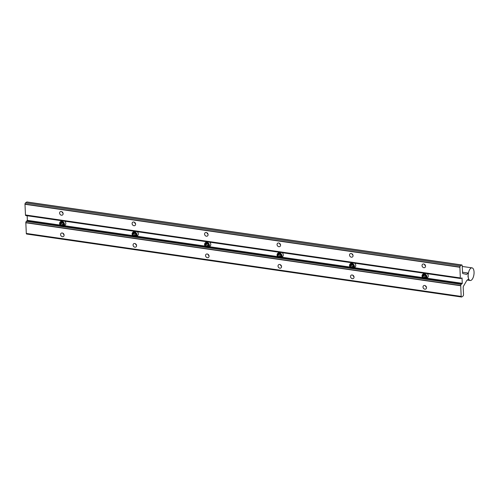 <?xml version="1.0" encoding="UTF-8"?>
<svg xmlns="http://www.w3.org/2000/svg" width="499" height="499" viewBox="0 0 499 499"><rect width="100%" height="100%" fill="white"/><g stroke="black" fill="none" stroke-linecap="round" stroke-linejoin="round"><path stroke-width="0.75" d="M63.672 226.197A2.757 2.27 54.2 0 1 62.175 226.54A2.757 2.27 54.2 0 1 59.786 224.475A2.757 2.27 54.2 0 1 60.441 221.724A2.757 2.27 54.2 0 1 61.938 221.381A2.757 2.27 54.2 0 1 64.327 223.446A2.757 2.27 54.2 0 1 63.672 226.197L64.995 225.242A2.757 2.27 -125.8 0 0 64.801 221.207M62.001 226.334A2.42 1.99 -125.8 0 0 64.047 224.388A2.42 1.99 -125.8 0 0 61.795 221.812A2.42 1.99 -125.8 0 0 59.755 223.764A2.42 1.99 -125.8 0 0 62.001 226.334M61.97 225.629A1.665 1.366 -125.8 0 0 62.575 222.835A1.665 1.366 -125.8 0 0 61.227 225.311A1.665 1.366 -125.8 0 0 61.97 225.629M62.063 225.348L62.699 225.529L63.373 224.288L62.575 222.835L61.103 222.623L60.423 223.858L61.227 225.311L62.063 225.348M61.77 220.764A2.757 2.27 -125.8 0 0 61.764 220.77L60.441 221.724M61.701 222.629L61.421 223.14L62.219 224.594L63.192 224.737M61.421 223.14L60.423 223.858M62.219 224.594L61.227 225.311M281.124 257.69A2.757 2.27 54.2 0 1 279.627 258.033A2.757 2.27 54.2 0 1 277.238 255.968A2.757 2.27 54.2 0 1 277.893 253.218A2.757 2.27 54.2 0 1 279.39 252.874A2.757 2.27 54.2 0 1 281.779 254.939A2.757 2.27 54.2 0 1 281.124 257.69L282.446 256.736A2.757 2.27 -125.8 0 0 282.253 252.7M279.452 257.827A2.42 1.99 -125.8 0 0 281.498 255.875A2.42 1.99 -125.8 0 0 279.247 253.305A2.42 1.99 -125.8 0 0 277.207 255.257A2.42 1.99 -125.8 0 0 279.452 257.827M279.421 257.122A1.665 1.366 -125.8 0 0 280.026 254.328A1.665 1.366 -125.8 0 0 278.673 256.804A1.665 1.366 -125.8 0 0 279.421 257.122M279.515 256.835L280.151 257.016L280.825 255.781L280.026 254.328L278.554 254.11L277.874 255.351L278.673 256.804L279.515 256.835M279.215 252.257A2.757 2.27 -125.8 0 0 279.215 252.263L277.893 253.218M279.153 254.122L278.872 254.633L279.671 256.087L280.644 256.224M278.872 254.633L277.874 255.351M279.671 256.087L278.673 256.804M208.638 247.192A2.757 2.27 54.2 0 1 207.141 247.535A2.757 2.27 54.2 0 1 204.752 245.471A2.757 2.27 54.2 0 1 205.407 242.72A2.757 2.27 54.2 0 1 206.904 242.377A2.757 2.27 54.2 0 1 209.293 244.441A2.757 2.27 54.2 0 1 208.638 247.192L209.96 246.238A2.757 2.27 -125.8 0 0 209.773 242.202M206.973 247.329A2.42 1.99 -125.8 0 0 209.012 245.377A2.42 1.99 -125.8 0 0 206.767 242.807A2.42 1.99 -125.8 0 0 204.721 244.76A2.42 1.99 -125.8 0 0 206.973 247.329M206.942 246.625A1.665 1.366 -125.8 0 0 207.547 243.83A1.665 1.366 -125.8 0 0 206.193 246.306A1.665 1.366 -125.8 0 0 206.942 246.625M207.029 246.338L207.665 246.518L208.345 245.283L207.547 243.83L206.068 243.618L205.395 244.853L206.193 246.306L207.029 246.338M206.736 241.759A2.757 2.27 -125.8 0 0 206.729 241.766L205.407 242.72M206.667 243.624L206.386 244.136L207.185 245.589L208.158 245.726M206.386 244.136L205.395 244.853M207.185 245.589L206.193 246.306M136.158 236.694A2.757 2.27 54.2 0 1 134.655 237.037A2.757 2.27 54.2 0 1 132.266 234.973A2.757 2.27 54.2 0 1 132.921 232.222A2.757 2.27 54.2 0 1 134.424 231.879A2.757 2.27 54.2 0 1 136.813 233.944A2.757 2.27 54.2 0 1 136.158 236.694L137.475 235.74A2.757 2.27 -125.8 0 0 137.287 231.704M134.487 236.832A2.42 1.99 -125.8 0 0 136.533 234.879A2.42 1.99 -125.8 0 0 134.281 232.309A2.42 1.99 -125.8 0 0 132.235 234.262A2.42 1.99 -125.8 0 0 134.487 236.832M134.456 236.127A1.665 1.366 -125.8 0 0 135.061 233.332A1.665 1.366 -125.8 0 0 133.707 235.809A1.665 1.366 -125.8 0 0 134.456 236.127M134.549 235.84L135.185 236.027L135.859 234.786L135.061 233.332L133.589 233.12L132.909 234.355L133.707 235.809L134.549 235.84M134.25 231.262A2.757 2.27 -125.8 0 0 134.243 231.268L132.921 232.222M134.187 233.127L133.907 233.638L134.705 235.091L135.678 235.229M133.907 233.638L132.909 234.355M134.705 235.091L133.707 235.809M353.604 268.188A2.757 2.27 54.2 0 1 352.107 268.531A2.757 2.27 54.2 0 1 349.718 266.466A2.757 2.27 54.2 0 1 350.373 263.715A2.757 2.27 54.2 0 1 351.876 263.372A2.757 2.27 54.2 0 1 354.259 265.431A2.757 2.27 54.2 0 1 353.604 268.188L354.926 267.233A2.757 2.27 -125.8 0 0 354.739 263.191M351.938 268.325A2.42 1.99 -125.8 0 0 353.984 266.372A2.42 1.99 -125.8 0 0 351.733 263.803A2.42 1.99 -125.8 0 0 349.687 265.749A2.42 1.99 -125.8 0 0 351.938 268.325M351.907 267.62A1.665 1.366 -125.8 0 0 352.512 264.826A1.665 1.366 -125.8 0 0 351.159 267.302A1.665 1.366 -125.8 0 0 351.907 267.62M352.001 267.333L352.637 267.514L353.311 266.279L352.512 264.826L351.034 264.607L350.36 265.848L351.159 267.302L352.001 267.333M351.701 262.755A2.757 2.27 -125.8 0 0 351.695 262.761L350.373 263.715M351.639 264.613L351.358 265.131L352.157 266.585L353.13 266.722M351.358 265.131L350.36 265.848M352.157 266.585L351.159 267.302M426.09 278.685A2.757 2.27 54.2 0 1 424.593 279.028A2.757 2.27 54.2 0 1 422.204 276.964A2.757 2.27 54.2 0 1 422.859 274.213A2.757 2.27 54.2 0 1 424.356 273.87A2.757 2.27 54.2 0 1 426.745 275.928A2.757 2.27 54.2 0 1 426.09 278.685L427.412 277.731A2.757 2.27 -125.8 0 0 427.225 273.689M424.424 278.822A2.42 1.99 -125.8 0 0 426.464 276.87A2.42 1.99 -125.8 0 0 424.219 274.294A2.42 1.99 -125.8 0 0 422.173 276.246A2.42 1.99 -125.8 0 0 424.424 278.822M424.387 278.111A1.665 1.366 -125.8 0 0 424.998 275.323A1.665 1.366 -125.8 0 0 423.645 277.8A1.665 1.366 -125.8 0 0 424.387 278.111M424.481 277.831L425.117 278.012L425.797 276.77L424.998 275.323L423.52 275.105L422.846 276.346L423.645 277.8L424.481 277.831M424.187 273.252A2.757 2.27 -125.8 0 0 424.181 273.259L422.859 274.213M424.119 275.111L423.838 275.629L424.637 277.082L425.61 277.219M423.838 275.629L422.846 276.346M424.637 277.082L423.645 277.8M470.844 268.219A6.387 2.838 -81.8 0 1 472.029 267.863A6.387 2.838 -81.8 0 1 474.05 273.309A6.387 2.838 -81.8 0 1 471.38 280.151A6.387 2.838 -81.8 0 1 470.195 280.507A6.387 2.838 -81.8 0 1 468.174 275.061A6.387 2.838 -81.8 0 1 470.844 268.219M280.575 245.115A1.984 1.634 54.2 0 1 279.976 246.462A1.984 1.634 54.2 0 1 278.13 246.419A1.984 1.634 54.2 0 1 277.057 244.604A1.984 1.634 54.2 0 1 277.656 243.25A1.984 1.634 54.2 0 1 279.502 243.3A1.984 1.634 54.2 0 1 280.575 245.115M279.465 243.275A1.984 1.634 -125.8 0 0 280.525 244.741M353.061 255.607A1.984 1.634 54.2 0 1 352.462 256.96A1.984 1.634 54.2 0 1 350.616 256.91A1.984 1.634 54.2 0 1 349.543 255.101A1.984 1.634 54.2 0 1 350.142 253.748A1.984 1.634 54.2 0 1 351.988 253.798A1.984 1.634 54.2 0 1 353.061 255.607M351.951 253.773A1.984 1.634 -125.8 0 0 353.005 255.232M135.609 224.12A1.984 1.634 54.2 0 1 135.011 225.473A1.984 1.634 54.2 0 1 133.164 225.423A1.984 1.634 54.2 0 1 132.092 223.608A1.984 1.634 54.2 0 1 132.69 222.255A1.984 1.634 54.2 0 1 134.537 222.304A1.984 1.634 54.2 0 1 135.609 224.12M134.499 222.28A1.984 1.634 -125.8 0 0 135.553 223.745M208.089 234.617A1.984 1.634 54.2 0 1 207.497 235.971A1.984 1.634 54.2 0 1 205.644 235.921A1.984 1.634 54.2 0 1 204.578 234.106A1.984 1.634 54.2 0 1 205.17 232.752A1.984 1.634 54.2 0 1 207.023 232.802A1.984 1.634 54.2 0 1 208.089 234.617M206.985 232.777A1.984 1.634 -125.8 0 0 208.039 234.243M425.541 266.104A1.984 1.634 54.2 0 1 424.948 267.458A1.984 1.634 54.2 0 1 423.096 267.408A1.984 1.634 54.2 0 1 422.029 265.599A1.984 1.634 54.2 0 1 422.622 264.245A1.984 1.634 54.2 0 1 424.474 264.295A1.984 1.634 54.2 0 1 425.541 266.104M424.431 264.27A1.984 1.634 -125.8 0 0 425.491 265.73M354.034 277.095A1.984 1.634 54.2 0 1 353.435 278.448A1.984 1.634 54.2 0 1 351.589 278.398A1.984 1.634 54.2 0 1 350.516 276.583A1.984 1.634 54.2 0 1 351.115 275.23A1.984 1.634 54.2 0 1 352.961 275.28A1.984 1.634 54.2 0 1 354.034 277.095M352.924 275.255A1.984 1.634 -125.8 0 0 353.984 276.72M426.52 287.592A1.984 1.634 54.2 0 1 425.921 288.94A1.984 1.634 54.2 0 1 424.075 288.896A1.984 1.634 54.2 0 1 423.002 287.081A1.984 1.634 54.2 0 1 423.601 285.727A1.984 1.634 54.2 0 1 425.447 285.777A1.984 1.634 54.2 0 1 426.52 287.592M425.41 285.752A1.984 1.634 -125.8 0 0 426.464 287.218M209.069 256.099A1.984 1.634 54.2 0 1 208.47 257.453A1.984 1.634 54.2 0 1 206.623 257.403A1.984 1.634 54.2 0 1 205.551 255.588A1.984 1.634 54.2 0 1 206.149 254.234A1.984 1.634 54.2 0 1 207.996 254.284A1.984 1.634 54.2 0 1 209.069 256.099M207.958 254.259A1.984 1.634 -125.8 0 0 209.012 255.725M281.548 266.597A1.984 1.634 54.2 0 1 280.956 267.951A1.984 1.634 54.2 0 1 279.103 267.901A1.984 1.634 54.2 0 1 278.037 266.086A1.984 1.634 54.2 0 1 278.629 264.732A1.984 1.634 54.2 0 1 280.482 264.782A1.984 1.634 54.2 0 1 281.548 266.597M280.444 264.757A1.984 1.634 -125.8 0 0 281.498 266.223M136.583 245.602A1.984 1.634 54.2 0 1 135.984 246.955A1.984 1.634 54.2 0 1 134.137 246.905A1.984 1.634 54.2 0 1 133.065 245.09A1.984 1.634 54.2 0 1 133.663 243.737A1.984 1.634 54.2 0 1 135.51 243.786A1.984 1.634 54.2 0 1 136.583 245.602M135.472 243.768A1.984 1.634 -125.8 0 0 136.533 245.227M63.124 213.622A1.984 1.634 54.2 0 1 62.525 214.975A1.984 1.634 54.2 0 1 60.678 214.926A1.984 1.634 54.2 0 1 59.606 213.11A1.984 1.634 54.2 0 1 60.204 211.757A1.984 1.634 54.2 0 1 62.051 211.807A1.984 1.634 54.2 0 1 63.124 213.622M62.013 211.782A1.984 1.634 -125.8 0 0 63.074 213.248M64.097 235.104A1.984 1.634 54.2 0 1 63.504 236.457A1.984 1.634 54.2 0 1 61.651 236.407A1.984 1.634 54.2 0 1 60.585 234.592A1.984 1.634 54.2 0 1 61.177 233.245A1.984 1.634 54.2 0 1 63.03 233.289A1.984 1.634 54.2 0 1 64.097 235.104M62.993 233.27A1.984 1.634 -125.8 0 0 64.047 234.73M26.884 233.969A1.229 0.543 -81.8 0 1 26.653 234.037A1.229 0.543 -81.8 0 1 26.316 233.594L25.817 222.548A1.229 0.543 -81.8 0 1 26.31 221.413L27.37 220.346L27.164 215.755M26.042 215.493A1.229 0.543 -81.8 0 1 25.817 215.562A1.229 0.543 -81.8 0 1 25.48 215.119L24.975 204.072A1.229 0.543 -81.8 0 1 25.474 202.937L26.697 202.051A1.229 0.543 -81.8 0 1 26.927 201.983L461.825 264.963A1.229 0.543 98.2 0 0 461.6 265.031L460.377 265.917A1.229 0.543 98.2 0 0 459.878 267.059L460.334 277.937L25.437 214.957M460.334 277.937L460.377 278.105A1.229 0.543 98.2 0 0 460.714 278.542A1.229 0.543 98.2 0 0 460.945 278.473L462.03 277.987L462.274 283.332L461.213 284.393A1.229 0.543 98.2 0 0 460.714 285.534L461.176 296.412L26.272 233.432M460.689 285.746L25.792 222.76M459.853 267.271L24.95 204.284M461.176 296.412L461.219 296.581A1.229 0.543 98.2 0 0 461.556 297.017A1.229 0.543 98.2 0 0 461.781 296.949L463.01 296.063A1.229 0.543 98.2 0 0 463.521 294.51L463.203 287.53A1.279 0.568 -81.8 0 1 463.496 286.201L466.746 280.538A1.279 0.568 -81.8 0 1 466.989 280.245L468.648 279.047L467.981 276.446L468.38 273.078L466.721 274.275A1.279 0.568 -81.8 0 1 466.484 274.35A1.279 0.568 -81.8 0 1 466.465 274.344L462.922 273.589A1.279 0.568 -81.8 0 1 462.536 272.753L462.217 265.774A1.229 0.543 98.2 0 0 461.825 264.963M468.38 273.078L462.511 272.229M466.721 274.275L464.943 274.02M461.6 265.031L26.697 202.051M460.377 265.917L25.474 202.937M459.878 267.059L24.975 204.072M460.377 278.105L25.48 215.119M462.03 277.987L461.694 277.937M462.274 283.332L426.776 278.192M422.497 277.569L354.29 267.695M350.011 267.071L281.804 257.197M277.531 256.58L209.324 246.699M205.045 246.082L136.838 236.202M132.559 235.584L64.359 225.704M60.08 225.086L27.37 220.346M462.149 283.719L426.302 278.529M422.834 278.024L353.822 268.032M350.348 267.533L281.336 257.534M277.868 257.035L208.856 247.036M205.382 246.537L136.37 236.538M132.896 236.039L63.884 226.041M60.416 225.542L27.245 220.739M461.213 284.393L26.31 221.413M460.714 285.534L25.817 222.548M461.219 296.581L26.316 233.594M472.029 267.863L462.249 266.447M470.195 280.507L467.22 280.076M460.714 278.542L25.817 215.562M461.556 297.017L26.653 234.037"/></g></svg>
